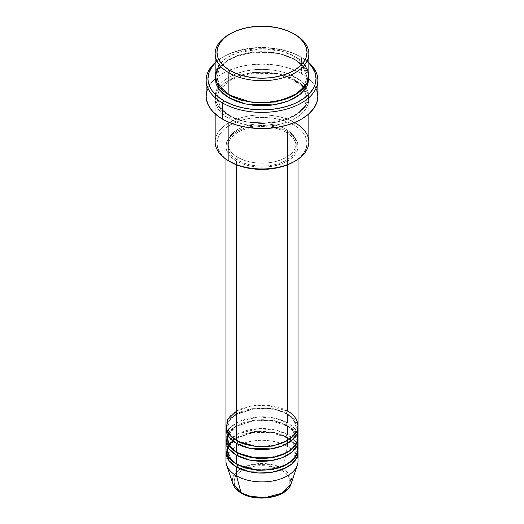 <?xml version="1.0" encoding="UTF-8"?>
<svg xmlns="http://www.w3.org/2000/svg" width="524" height="524" viewBox="0 0 524 524"><rect width="100%" height="100%" fill="white"/><g stroke="black" fill="none" stroke-linecap="round" stroke-linejoin="round"><path stroke-width="0.39" stroke-dasharray="2.62 1.97" d="M272.67 496.575L277.497 495.088L281.722 493.084L285.187 490.641L287.768 487.857L289.353 484.838L289.89 481.7L289.353 478.556L287.768 475.537L285.187 472.753L281.722 470.316L277.497 468.312L267.443 465.908L256.557 465.908L246.503 468.312L242.278 470.316L238.813 472.753L236.232 475.537L234.647 478.556L234.11 481.7L234.647 484.838L236.232 487.857L238.813 490.641L242.278 493.084A1.801 1.041 -60 0 1 241.381 493.176A1.801 1.041 120 0 0 242.278 493.084C247.256 496.87 266.854 501.357 281.722 493.084C296.047 484.504 288.279 473.185 281.722 470.316A1.801 1.041 120 0 0 282.953 468.515L289.602 474.39L291.095 483.849A29.626 17.109 0 0 0 282.953 468.515L287.479 446.396A36.032 20.803 180 0 1 297.377 465.05M298.032 461.107A36.032 20.803 0 0 0 287.479 446.396L287.479 437.573A36.032 20.803 180 0 0 249.398 432.791A36.032 20.803 180 0 0 226.06 450.81L228.641 444.424L235.04 438.483L255.614 431.809L275.251 432.935L287.479 437.573A1.801 1.041 -60 0 1 286.576 437.664A1.801 1.041 -60 0 1 286.202 436.839L274.131 432.333L254.677 431.507L235.047 438.627L229.499 444.607L227.77 450.81L230.868 459.017L237.176 464.415L230.868 459.017L227.77 450.81L229.499 444.607L235.047 438.627L254.677 431.507L274.131 432.333L286.202 436.839A1.801 1.041 -60 0 1 287.479 434.632L287.479 425.802A36.032 20.803 180 0 0 249.398 421.027A36.032 20.803 180 0 0 226.06 439.04L228.641 432.654L235.04 426.713L255.614 420.045L275.251 421.172L287.479 425.802A1.801 1.041 -60 0 1 286.576 425.894A1.801 1.041 -60 0 1 286.202 425.069L274.131 420.562L254.677 419.737L235.047 426.864L229.499 432.844L227.77 439.04L230.868 447.254L237.176 452.651L230.868 447.254L227.77 439.04L229.499 432.844L235.047 426.864L254.677 419.737L274.131 420.562L286.202 425.069A1.801 1.041 -60 0 1 287.479 422.861L287.479 414.039A36.032 20.803 180 0 0 249.398 409.257A36.032 20.803 180 0 0 226.06 427.276L228.641 420.89L235.04 414.949L255.614 408.275L275.251 409.401L287.479 414.039A1.801 1.041 -60 0 1 286.576 414.13A1.801 1.041 -60 0 1 286.202 413.305L274.131 408.799L254.677 407.973L235.047 415.093L229.499 421.073L227.77 427.276L230.868 435.483L237.176 440.881L230.868 435.483L227.77 427.276L229.499 421.073L235.047 415.093L254.677 407.973L274.131 408.799L286.202 413.305A1.801 1.041 -60 0 1 287.479 411.098L267.096 405.216L251.507 405.904L236.521 411.098M236.521 440.514A1.801 1.041 -60 0 1 237.424 440.422A1.801 1.041 -60 0 1 237.798 441.247A1.801 1.041 120 0 0 237.424 440.422A1.801 1.041 120 0 0 236.521 440.514M298.032 437.573A36.032 20.803 0 0 0 287.479 422.861L276.168 418.447L258.168 416.888L238.073 422.017L230.783 427.191L226.794 433.158M236.521 452.278A1.801 1.041 -60 0 1 237.424 452.192A1.801 1.041 -60 0 1 237.798 453.018A1.801 1.041 120 0 0 237.424 452.192A1.801 1.041 120 0 0 236.521 452.278M298.032 449.337A36.032 20.803 0 0 0 287.479 434.632L276.168 430.217L258.168 428.658L238.073 433.787L230.783 438.955L226.794 444.928M236.521 464.048A1.801 1.041 -60 0 1 237.424 463.956A1.801 1.041 -60 0 1 237.798 464.781A1.801 1.041 120 0 0 237.424 463.956A1.801 1.041 120 0 0 236.521 464.048M308.839 141.925A46.839 27.038 0 0 0 295.117 122.806L293.846 125.013A45.038 26.004 0 0 0 230.154 125.013A45.038 26.004 0 0 0 230.154 161.778L224.554 157.842L220.394 153.349L217.827 148.469L216.962 143.399L217.827 138.323L220.394 133.443L224.554 128.95L230.154 125.013L236.979 121.778L244.767 119.374L253.216 117.893L262 117.396L270.784 117.893L279.233 119.374L287.021 121.778L293.846 125.013L299.446 128.95L303.606 133.443L306.173 138.323L307.038 143.399L306.173 148.469L303.606 153.349L299.446 157.842L293.846 161.778A45.038 26.004 0 0 0 293.846 125.013L295.117 122.806L295.117 80.146A1.801 1.041 -60 0 1 294.219 80.237A1.801 1.041 -60 0 1 293.846 79.412L277.962 73.484L252.365 72.397L238.302 75.692L226.538 81.77L219.235 89.643L216.962 97.798L221.364 109.005L230.154 116.184A1.801 1.041 -60 0 1 228.883 118.391C217.86 113.564 204.819 94.562 228.883 80.146C253.845 66.253 286.766 73.786 295.117 80.146A46.839 27.038 180 0 1 308.839 99.272A46.839 27.038 180 0 1 279.921 124.254A46.839 27.038 180 0 1 228.883 118.391L228.883 122.288L228.883 118.391A46.839 27.038 180 0 1 215.161 99.272A46.839 27.038 180 0 1 244.079 74.284A46.839 27.038 180 0 1 295.117 80.146L295.117 122.806A46.839 27.038 0 0 0 244.079 116.944A46.839 27.038 0 0 0 215.161 141.925M301.49 57.352L300.213 56.612A54.044 31.204 180 0 1 308.839 63.109L303.776 58.885L300.213 56.612L296.283 54.555L287.473 51.162L277.687 48.817L262 47.474L246.313 48.817L236.527 51.162L227.717 54.555L223.787 56.612L220.224 58.885L215.161 63.109A54.044 31.204 180 0 1 223.787 56.612A54.044 31.204 180 0 1 300.213 56.612L301.49 57.352A55.845 32.239 180 0 1 308.839 62.592A55.845 32.239 0 0 0 301.49 57.352L301.49 73.53L301.49 57.352A55.845 32.239 0 0 0 222.51 57.352A55.845 32.239 0 0 0 215.161 62.592A55.845 32.239 180 0 1 301.49 57.352L300.213 56.612M308.839 75.738A46.839 27.038 0 0 0 295.117 56.612A1.801 1.041 120 0 0 293.846 58.819L302.636 65.998L307.038 77.205L304.031 86.545L294.468 95.224L304.031 86.545L307.038 77.205L302.636 65.998L293.846 58.819A1.801 1.041 120 0 0 294.219 59.644A1.801 1.041 120 0 0 295.117 59.559L288.023 56.192L279.921 53.697L271.137 52.158L262 51.634L252.863 52.158L244.079 53.697L235.977 56.192L228.883 59.559L223.054 63.653L218.731 68.33L216.065 73.399L215.233 77.205L218.364 68.854L226.525 61.02L238.911 55.151L253.308 52.105L279.089 53.5L295.117 59.559A1.801 1.041 -60 0 1 294.219 59.644A1.801 1.041 -60 0 1 293.846 58.819L277.962 52.891L252.365 51.804L238.302 55.099L226.538 61.177L219.235 69.05L216.962 77.205L221.108 88.104L229.532 95.224L221.108 88.104L216.962 77.205L219.235 69.05L226.538 61.177L238.302 55.099L252.365 51.804L277.962 52.891L293.846 58.819A1.801 1.041 -60 0 1 295.117 56.612L282.004 51.287L261.476 48.693L236.992 52.872L226.551 58.059L219.235 64.701M228.883 94.857A1.801 1.041 -60 0 1 229.781 94.765A1.801 1.041 -60 0 1 230.154 95.591A1.801 1.041 120 0 0 229.781 94.765A1.801 1.041 120 0 0 228.883 94.857M293.846 79.412A1.801 1.041 -60 0 1 295.117 77.205C286.766 70.845 253.845 63.312 228.883 77.205C204.819 91.621 217.86 110.623 228.883 115.45A1.801 1.041 -60 0 1 229.781 115.359A1.801 1.041 -60 0 1 230.154 116.184L221.364 109.005L216.962 97.798L219.235 89.643L226.538 81.77L238.302 75.692L252.365 72.397L277.962 73.484L293.846 79.412L302.636 86.591L307.038 97.798L304.765 105.959L297.462 113.826L285.698 119.911L271.635 123.199L246.038 122.112L230.154 116.184A1.801 1.041 120 0 0 229.781 115.359A1.801 1.041 120 0 0 228.883 115.45L235.977 118.81L244.079 121.313L252.863 122.852L262 123.369L271.137 122.852L279.921 121.313L288.023 118.81L295.117 115.45L300.946 111.35L305.269 106.673L307.935 101.604L308.839 96.331L307.935 91.052L305.269 85.982L300.946 81.305L295.117 77.205L288.023 73.845L279.921 71.343L271.137 69.803L262 69.286L252.863 69.803L244.079 71.343L235.977 73.845L228.883 77.205L223.054 81.305L218.731 85.982L216.065 91.052L215.161 96.331L216.065 101.604L218.731 106.673L223.054 111.35L228.883 115.45C237.234 121.81 270.155 129.343 295.117 115.45C319.182 101.034 306.14 82.032 295.117 77.205A1.801 1.041 120 0 0 293.846 79.412A1.801 1.041 120 0 0 294.219 80.237A1.801 1.041 120 0 0 295.117 80.146C306.14 84.973 319.182 103.975 295.117 118.391C270.155 132.284 237.234 124.751 228.883 118.391A1.801 1.041 120 0 0 230.154 116.184L246.038 122.112L271.635 123.199L285.698 119.911L297.462 113.826L304.765 105.959L307.038 97.798L302.636 86.591L293.846 79.412M298.032 425.802A36.032 20.803 0 0 0 287.479 411.098A1.801 1.041 120 0 0 286.202 413.305L292.883 418.761L296.23 427.276L293.977 434.317L286.825 440.881L293.977 434.317L296.23 427.276L292.883 418.761L286.202 413.305A1.801 1.041 120 0 0 286.576 414.13A1.801 1.041 120 0 0 287.479 414.039A36.032 20.803 180 0 1 297.94 427.276L294.069 419.266L287.479 414.039L287.479 422.861A36.032 20.803 0 0 0 248.212 418.355A36.032 20.803 0 0 0 225.968 437.573M236.521 161.045L236.521 164.837L236.521 161.045L241.983 163.632L248.212 165.558L254.972 166.737L262 167.136L269.028 166.737L275.788 165.558L282.017 163.632L287.479 161.045L291.96 157.894L295.287 154.298L297.337 150.395L298.032 146.34A36.032 20.803 180 0 1 275.788 165.558A36.032 20.803 180 0 1 236.521 161.045A36.032 20.803 180 0 1 225.968 146.34L226.663 150.395L228.713 154.298L232.04 157.894L236.521 161.045M287.479 131.629A36.032 20.803 180 0 1 298.032 146.34L297.337 142.279L295.287 138.375L291.96 134.779L287.479 131.629L282.017 129.042L275.788 127.122L269.028 125.937L262 125.537L254.972 125.937L248.212 127.122L241.983 129.042L236.521 131.629L232.04 134.779L228.713 138.375L226.663 142.279L225.968 146.34A36.032 20.803 180 0 1 248.212 127.122A36.032 20.803 180 0 1 287.479 131.629L287.479 411.098L287.479 131.629M237.798 157.37L237.798 160.311A34.23 19.761 0 0 0 275.1 164.595A34.23 19.761 0 0 0 296.23 146.34A34.23 19.761 0 0 0 286.202 132.362L286.202 129.421A34.23 19.761 180 0 1 296.23 143.399A34.23 19.761 180 0 1 275.1 161.654A34.23 19.761 180 0 1 237.798 157.37L242.985 159.827L248.9 161.654L255.326 162.774L262 163.154L268.674 162.774L275.1 161.654L281.015 159.827L286.202 157.37L290.46 154.377L293.623 150.958L295.569 147.251L296.23 143.399L295.569 139.541L293.623 135.834L290.46 132.415L286.202 129.421L281.015 126.965L275.1 125.138L268.674 124.018L262 123.638L255.326 124.018L248.9 125.138L242.985 126.965L237.798 129.421L233.54 132.415L230.377 135.834L228.431 139.541L227.77 143.399L228.431 147.251L230.377 150.958L233.54 154.377L237.798 157.37A34.23 19.761 180 0 1 227.77 143.399A34.23 19.761 180 0 1 248.9 125.138A34.23 19.761 180 0 1 286.202 129.421L286.202 132.362A34.23 19.761 0 0 0 248.9 128.079A34.23 19.761 0 0 0 227.77 146.34A34.23 19.761 0 0 0 237.798 160.311L237.798 157.37M317.845 96.331A55.845 32.239 0 0 0 301.49 73.53A55.845 32.239 0 0 0 240.627 66.541A55.845 32.239 0 0 0 206.155 96.331M304.765 64.701L295.117 56.612L295.117 34.551L295.117 56.612A46.839 27.038 0 0 0 244.079 50.749A46.839 27.038 0 0 0 215.161 75.738M297.206 433.158L287.479 422.861A1.801 1.041 120 0 0 286.202 425.069L292.883 430.525L296.23 439.04L293.977 446.088L286.825 452.651L293.977 446.088L296.23 439.04L292.883 430.525L286.202 425.069A1.801 1.041 120 0 0 286.576 425.894A1.801 1.041 120 0 0 287.479 425.802L287.479 434.632A1.801 1.041 120 0 0 286.202 436.839L292.883 442.295L296.23 450.81L293.977 457.852L286.825 464.415L293.977 457.852L296.23 450.81L292.883 442.295L286.202 436.839A1.801 1.041 120 0 0 286.576 437.664A1.801 1.041 120 0 0 287.479 437.573A36.032 20.803 180 0 1 297.94 450.81L294.069 442.8L287.479 437.573L287.479 446.396A36.032 20.803 0 0 0 248.212 441.889A36.032 20.803 0 0 0 225.968 461.107M287.479 425.802A36.032 20.803 180 0 1 297.94 439.04L294.069 431.029L287.479 425.802M297.206 444.928L287.479 434.632A36.032 20.803 0 0 0 248.212 430.119A36.032 20.803 0 0 0 225.968 449.337M226.623 465.05A36.032 20.803 180 0 1 245.108 442.734A36.032 20.803 180 0 1 287.479 446.396L282.953 468.515A29.626 17.109 0 0 0 248.107 465.502A29.626 17.109 0 0 0 232.905 483.849L232.623 478.379L235.879 472.537L242.933 467.513L252.548 464.395L271.34 464.375L282.953 468.515A1.801 1.041 -60 0 1 281.722 470.316C276.744 466.524 257.146 462.044 242.278 470.316C227.953 478.897 235.721 490.209 242.278 493.084L246.503 495.088L251.33 496.575M229.532 34.184A46.839 27.038 180 0 1 295.117 34.551A46.839 27.038 0 0 0 228.883 34.551M295.117 59.559L300.946 63.653L305.269 68.33L307.935 73.399L308.767 77.205L303.822 66.502L295.117 59.559M207.229 90.036L210.406 83.991L212.751 81.128L218.829 75.875L226.571 71.402L235.676 67.891L245.789 65.474L262 64.085L278.211 65.474L288.324 67.891L297.429 71.402L305.171 75.875L311.249 81.128L313.594 83.991L316.771 90.036M286.202 132.362L290.46 135.362L293.623 138.775L295.569 142.482L296.23 146.34L295.569 150.192L293.623 153.899L290.46 157.318L286.202 160.311L281.015 162.768L275.1 164.595L268.674 165.722L262 166.101L255.326 165.722L248.9 164.595L242.985 162.768L237.798 160.311L233.54 157.318L230.377 153.899L228.431 150.192L227.77 146.34L228.431 142.482L230.377 138.775L233.54 135.362L237.798 132.362L242.985 129.906L248.9 128.079L255.326 126.959L262 126.579L268.674 126.959L275.1 128.079L281.015 129.906L286.202 132.362M287.479 411.098A36.032 20.803 0 0 0 248.212 406.585A36.032 20.803 0 0 0 225.968 425.802M230.154 161.778L228.883 161.045A46.839 27.038 180 0 1 228.883 122.806A46.839 27.038 180 0 1 295.117 122.806M293.846 33.818L295.117 34.551M237.424 440.422C233.101 437.874 230.213 434.986 228.765 431.756L227.77 427.276C225.536 411.759 266.886 401.168 286.576 414.13C290.925 416.691 293.82 419.6 295.254 422.848L296.23 427.276C298.464 442.793 257.114 453.378 237.424 440.422M228.975 434.121L237.811 425.671L253.328 420.674L271.216 420.759L286.576 425.894C290.925 428.462 293.82 431.37 295.254 434.619L296.23 439.04C298.464 454.557 257.114 465.148 237.424 452.192C233.101 449.644 230.213 446.756 228.765 443.527L227.77 439.04L228.228 435.994M228.975 445.885L237.811 437.442L253.328 432.444L271.216 432.523L286.576 437.664C290.925 440.226 293.82 443.134 295.254 446.382L296.23 450.81C298.464 466.327 257.114 476.912 237.424 463.956C233.101 461.408 230.213 458.52 228.765 455.291L227.77 450.81L228.228 447.765M229.781 94.765C224.082 91.418 220.257 87.58 218.305 83.257L216.962 77.205C214.244 56.33 268.34 42.713 294.219 59.644C299.885 62.978 303.697 66.784 305.662 71.081L307.038 77.205C309.756 98.08 255.66 111.697 229.781 94.765M294.219 80.237L274.681 73.596L251.88 73.209L231.673 79.203L219.32 89.82L216.962 97.798L218.305 103.85C220.257 108.173 224.082 112.005 229.781 115.359C255.66 132.29 309.756 118.673 307.038 97.798L305.662 91.674L304.68 89.82L294.219 80.237M298.032 146.34L298.032 159.204M296.23 143.399L296.23 146.34M308.839 99.272L308.839 113.885M215.161 99.272L215.161 113.885M227.77 143.399L227.77 146.34M225.968 146.34L225.968 159.204M222.51 57.352L223.787 56.612"/><path stroke-width="0.79" d="M291.095 483.849L282.089 493.182L265.485 497.597L250.465 496.366L241.047 492.704A1.801 1.041 120 0 0 241.381 493.176A1.801 1.041 -60 0 1 241.047 492.704A29.626 17.109 0 0 0 270.685 496.962A29.626 17.109 0 0 0 291.095 483.849C287.316 497.636 256.74 502.745 241.381 493.176C237.051 490.674 234.228 487.569 232.905 483.849A29.626 17.109 0 0 0 241.047 492.704L236.521 475.812L241.047 492.704L232.905 483.849L226.623 465.05A36.032 20.803 180 0 0 236.521 475.812A36.032 20.803 0 0 0 275.788 480.325A36.032 20.803 0 0 0 298.032 461.107L298.032 452.284A36.032 20.803 180 0 1 275.788 471.502A36.032 20.803 180 0 1 236.521 466.989L229.073 460.727L226.06 450.81A36.032 20.803 180 0 0 225.968 452.284L225.968 461.107A36.032 20.803 0 0 0 236.521 475.812L236.521 466.989L236.521 475.812A36.032 20.803 180 0 0 272.559 480.993A36.032 20.803 180 0 0 297.377 465.05L291.095 483.849M236.521 411.098L227.534 419.75L226.335 428.75L230.409 435.804L236.521 440.514A36.032 20.803 0 0 0 275.788 445.02A36.032 20.803 0 0 0 298.032 425.802L298.032 159.204M298.032 428.75A36.032 20.803 180 0 0 297.94 427.276L296.912 433.892L291.704 440.52L282.528 445.839L271.072 448.878L249.732 448.308L236.521 443.455A1.801 1.041 120 0 0 237.798 441.247L237.176 440.881L237.798 441.247A1.801 1.041 -60 0 1 236.521 443.455L229.073 437.193L226.06 427.276A36.032 20.803 180 0 0 225.968 428.75L225.968 437.573A36.032 20.803 0 0 0 236.521 452.278A36.032 20.803 0 0 0 275.788 456.79A36.032 20.803 0 0 0 298.032 437.573L298.032 428.75A36.032 20.803 180 0 1 275.788 447.968A36.032 20.803 180 0 1 236.521 443.455L236.521 452.278L236.521 443.455A36.032 20.803 180 0 1 225.968 428.75M226.794 433.158L228.32 444.961L236.521 452.278L250.826 457.347L273.973 457.19L285.691 453.24L294.134 446.985L297.822 439.806L297.206 433.158M298.032 440.514A36.032 20.803 180 0 0 297.94 439.04L296.912 445.662L291.704 452.284L282.528 457.609L271.072 460.642L249.732 460.072L236.521 455.225A1.801 1.041 120 0 0 237.798 453.018L237.176 452.651L237.798 453.018A1.801 1.041 -60 0 1 236.521 455.225L229.073 448.957L226.06 439.04A36.032 20.803 180 0 0 225.968 440.514L225.968 449.337A36.032 20.803 0 0 0 236.521 464.048A36.032 20.803 0 0 0 275.788 468.554A36.032 20.803 0 0 0 298.032 449.337L298.032 440.514A36.032 20.803 180 0 1 275.788 459.731A36.032 20.803 180 0 1 236.521 455.225L236.521 464.048L236.521 455.225A36.032 20.803 180 0 1 225.968 440.514M226.794 444.928L228.32 456.725L236.521 464.048L250.826 469.118L273.973 468.96L285.691 465.011L294.134 458.749L297.822 451.57L297.206 444.928M298.032 452.284A36.032 20.803 180 0 0 297.94 450.81L296.912 457.426L291.704 464.054L282.528 469.373L271.072 472.412L249.732 471.842L236.521 466.989A1.801 1.041 120 0 0 237.798 464.781L237.176 464.415L237.798 464.781A1.801 1.041 -60 0 1 236.521 466.989A36.032 20.803 180 0 1 225.968 452.284M219.235 64.701L215.207 74.539L217.041 83.316L228.883 94.857L228.883 72.79L230.154 70.589A45.038 26.004 180 0 1 230.154 33.818A45.038 26.004 180 0 1 293.846 33.818L287.021 30.582L279.233 28.178L270.784 26.698L262 26.2L253.216 26.698L244.767 28.178L236.979 30.582L230.154 33.818L224.554 37.754L220.394 42.254L217.827 47.127L216.962 52.204L217.827 57.273L220.394 62.153L224.554 66.646L230.154 70.589L236.979 73.819L244.767 76.222L253.216 77.703L262 78.2L270.784 77.703L279.233 76.222L287.021 73.819L293.846 70.589L299.446 66.646L303.606 62.153L306.173 57.273L307.038 52.204L306.173 47.127L303.606 42.254L299.446 37.754L293.846 33.818A45.038 26.004 180 0 1 293.846 70.589A45.038 26.004 180 0 1 230.154 70.589L228.883 72.79A46.839 27.038 0 0 0 295.117 72.797A46.839 27.038 0 0 0 295.117 34.551L295.117 34.551A46.839 27.038 180 0 1 308.839 53.671A46.839 27.038 180 0 1 279.921 78.652A46.839 27.038 180 0 1 228.883 72.79L228.883 94.857A46.839 27.038 0 0 0 279.921 100.719A46.839 27.038 0 0 0 308.839 75.738L308.839 53.671M295.117 122.806A46.839 27.038 180 0 1 295.117 161.045A46.839 27.038 180 0 1 228.883 161.045L230.154 161.778A45.038 26.004 0 0 0 293.846 161.778L287.021 165.014L279.233 167.418L270.784 168.898L262 169.396L253.216 168.898L244.767 167.418L236.979 165.014L228.883 161.045A46.839 27.038 0 0 0 279.921 166.907A46.839 27.038 0 0 0 308.839 141.925L308.839 113.885M222.51 102.946A55.845 32.239 0 0 0 297.141 105.206A55.845 32.239 0 0 0 308.839 62.592A55.845 32.239 180 0 1 317.845 80.146A55.845 32.239 180 0 1 283.373 109.935A55.845 32.239 180 0 1 222.51 102.946L222.51 119.125A55.845 32.239 0 0 0 283.373 126.114A55.845 32.239 0 0 0 317.845 96.331L316.771 102.619L313.594 108.665L308.433 114.239L301.49 119.125L297.429 121.254L288.324 124.764L278.211 127.181L267.476 128.413L256.524 128.413L245.789 127.181L235.676 124.764L226.571 121.254L222.51 119.125L222.51 102.946A55.845 32.239 180 0 1 206.155 80.146A55.845 32.239 180 0 1 215.161 62.592A55.845 32.239 0 0 0 222.51 102.946L223.787 100.739L222.51 102.946M308.839 63.109A54.044 31.204 180 0 1 294.874 103.444A54.044 31.204 180 0 1 223.787 100.739L231.975 104.623L241.322 107.505L251.454 109.28L262 109.876L272.546 109.28L282.678 107.505L292.025 104.623L296.283 102.796L303.776 98.473L309.664 93.383L313.719 87.737L315.003 84.764L316.044 78.679L315.003 72.587L311.931 66.738L308.839 63.109M230.154 95.591L229.532 95.224L230.154 95.591A1.801 1.041 -60 0 1 228.883 97.798L219.32 89.814L215.233 77.205L216.065 83.951L218.731 89.028L223.054 93.698L228.883 97.798A1.801 1.041 120 0 0 230.154 95.591L240.47 100.045L255.987 102.973L275.716 101.97L294.468 95.224L275.716 101.97L255.987 102.973L240.47 100.045L230.154 95.591M236.521 164.837L236.521 440.514L236.521 164.837M228.883 122.288L228.883 161.045L228.883 122.288M251.33 496.575L262 497.8L272.67 496.575M230.154 33.818L228.883 34.551A46.839 27.038 0 0 0 228.883 72.79A46.839 27.038 180 0 1 215.161 53.671A46.839 27.038 180 0 1 229.532 34.184M215.161 53.671L215.161 75.738A46.839 27.038 0 0 0 228.883 94.857L249.837 101.853L265.838 102.684L283.471 99.77L298.562 92.637L307.202 82.818L308.577 72.895L304.765 64.701M215.161 63.109L212.069 66.738L208.997 72.587L207.956 78.679L208.218 81.737L210.281 87.737L212.069 90.619L217.067 96.01L223.787 100.739A54.044 31.204 180 0 1 215.161 63.109M308.767 77.205L307.935 83.951L305.269 89.028L300.946 93.698L295.117 97.798L288.023 101.158L279.921 103.66L271.137 105.2L262 105.717L252.863 105.2L244.079 103.66L235.977 101.158L228.883 97.798L245.9 104.073L273.377 104.911L288.22 101.086L300.226 94.3L307.188 85.785L308.767 77.205M206.155 80.146L206.155 96.331A55.845 32.239 0 0 0 222.51 119.125L218.829 116.78L212.751 111.527L208.559 105.684L206.423 99.488L206.155 96.331L207.229 90.036M316.771 90.036L317.845 96.331L317.845 80.146M215.161 113.885L215.161 141.925A46.839 27.038 0 0 0 228.883 161.045L228.883 161.045M225.968 159.204L225.968 425.802A36.032 20.803 0 0 0 236.521 440.514C242.953 445.407 268.275 451.197 287.479 440.514C305.983 429.425 295.955 414.805 287.479 411.098M237.798 464.781L257.513 470.401L272.565 469.609L286.825 464.415L272.565 469.609L257.513 470.401L237.798 464.781M237.798 453.018L257.513 458.631L272.565 457.838L286.825 452.651L272.565 457.838L257.513 458.631L237.798 453.018M237.798 441.247L257.513 446.867L272.565 446.075L286.825 440.881L272.565 446.075L257.513 446.867L237.798 441.247M228.975 434.121L228.228 435.994M228.975 445.885L228.228 447.765M295.117 161.045L293.846 161.778"/></g></svg>
